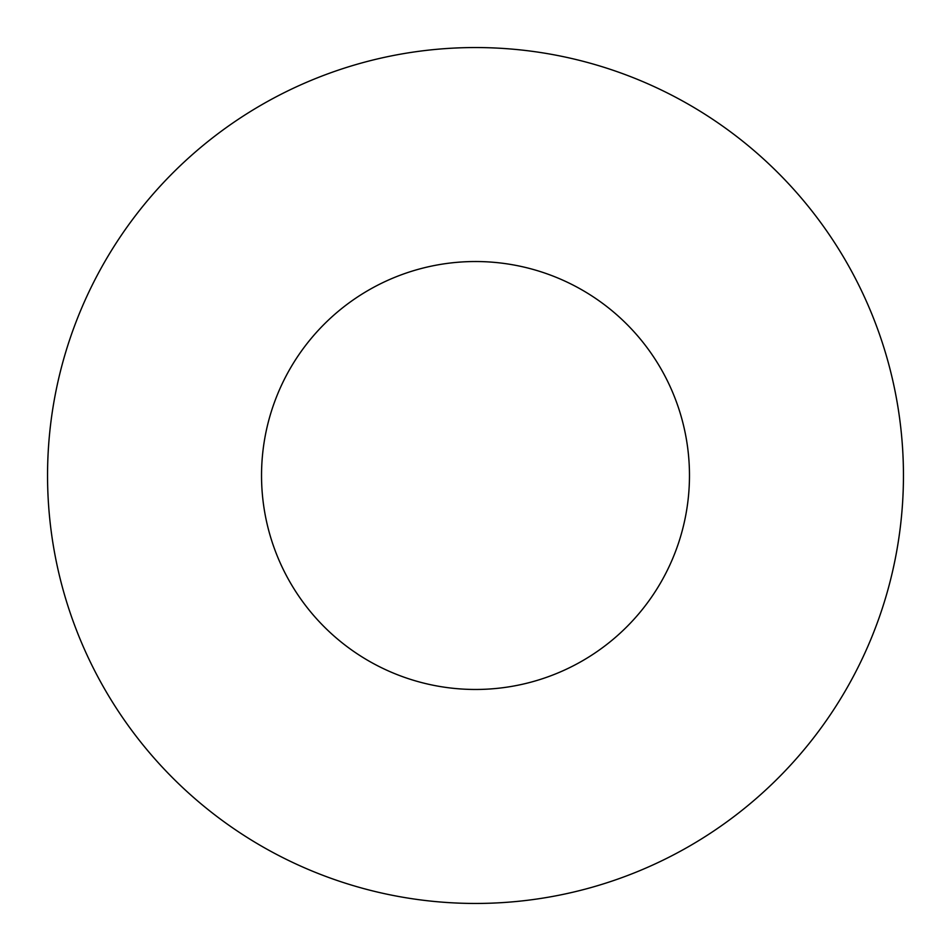 <?xml version="1.0" encoding="UTF-8"?>
<svg xmlns="http://www.w3.org/2000/svg" width="951" height="951" viewBox="0 0 951 951"><rect width="100%" height="100%" fill="white"/><g stroke="black" fill="none" stroke-linecap="round" stroke-linejoin="round"><path stroke-width="1.43" d="M689.475 475.5A213.975 213.975 0 0 1 368.512 660.802A213.975 213.975 0 0 1 368.512 290.198A213.975 213.975 0 0 1 689.475 475.5M903.45 475.5A427.95 427.95 0 0 1 261.525 846.117A427.95 427.95 0 0 1 261.525 104.883A427.95 427.95 0 0 1 903.45 475.5"/></g></svg>
